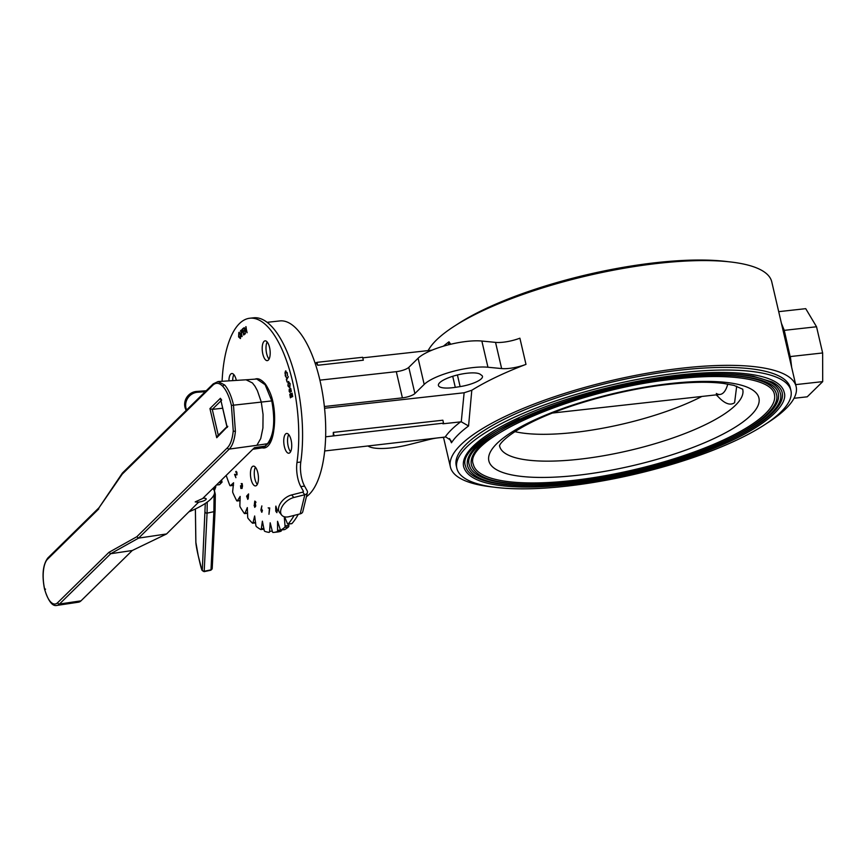 <?xml version="1.0" encoding="UTF-8"?>
<svg xmlns="http://www.w3.org/2000/svg" width="866" height="866" viewBox="0 0 866 866"><rect width="100%" height="100%" fill="white"/><g stroke="black" fill="none" stroke-linecap="round" stroke-linejoin="round"><path stroke-width="1.3" d="M456.111 325.075A171.49 46.114 -13.1 0 1 656.125 262.647A171.49 46.114 -13.1 0 1 728.338 261.727M727.776 384.06A31.901 12.405 83.7 0 1 723.511 392.655A31.901 12.405 83.7 0 1 716.312 393.456M716.658 394.809L718.055 396.596C724.701 403.718 730.211 405.764 734.595 402.712L736.695 386.204M718.055 396.596L716.16 394.864M701.871 396.455A121.446 32.659 -13.1 0 1 574.266 432.459A121.446 32.659 -13.1 0 1 514.934 431.647M473.356 464.457A154.549 41.557 166.9 0 0 571.755 480.598A154.549 41.557 166.9 0 0 774.41 394.398C772.169 379.676 731.727 372.391 676.454 378.918C579.332 388.022 461.946 439.062 473.356 464.457M710.705 375.27A156.54 42.098 -13.1 0 1 776.347 393.954C780.71 405.375 760.619 425.704 716.485 444.561C676.054 462.13 619.417 476.733 571.528 481.918C545.05 484.819 522.902 485.068 505.084 482.665C490.481 480.727 474.752 476.138 471.418 464.912A156.54 42.098 -13.1 0 1 522.057 419.166M725.481 440.523A158.532 42.629 166.9 0 0 778.285 393.5C775.979 378.366 734.487 370.908 677.797 377.598C578.174 386.94 457.778 439.268 469.48 465.356A158.532 42.629 166.9 0 0 537.624 484.246M712.902 373.885A160.524 43.17 -13.1 0 1 780.234 393.045C784.704 404.736 764.115 425.585 718.845 444.929C677.385 462.953 619.298 477.913 570.185 483.239C543.025 486.216 520.314 486.476 502.042 483.997C487.071 482.016 470.952 477.307 467.532 465.811A160.524 43.17 -13.1 0 1 519.481 418.895M728.057 440.794A162.516 43.701 166.9 0 0 782.171 392.59C781.273 388.542 777.928 385.002 772.126 381.993L753.366 376.266C734.314 372.965 709.579 372.965 679.139 376.277C577.027 385.857 453.611 439.473 465.594 466.265A162.516 43.701 166.9 0 0 535.437 485.62M681.726 372.651A171.49 46.114 -13.1 0 1 790.918 390.555A171.49 46.114 -13.1 0 1 566.039 486.216A171.49 46.114 -13.1 0 1 456.847 468.3A171.49 46.114 -13.1 0 1 681.726 372.651M456.847 468.3L456.241 465.681A171.49 46.114 -13.1 0 1 681.109 370.031A171.49 46.114 -13.1 0 1 790.301 387.946L790.918 390.555M679.366 374.956A164.518 44.242 -13.1 0 1 784.12 392.146C788.699 404.097 767.612 425.477 721.205 445.297C678.717 463.765 619.179 479.104 568.843 484.559C541.001 487.612 517.716 487.872 499 485.339C483.65 483.315 467.142 478.476 463.646 466.72A164.518 44.242 -13.1 0 1 679.366 374.956M325.659 436.81L443.544 423.138L442.872 423.799L461.264 421.796L464.133 392.763L471.797 390.263L468.571 425.985A177.476 47.727 166.9 0 0 451.467 442.775L450.807 440.339L445.817 436.973L324.707 450.97M443.544 423.138L442.862 420.216L333.302 432.383L333.302 435.966M333.973 435.306L333.302 432.383M455.289 387.351L460.117 386.604A18.944 5.099 166.9 0 0 482.459 376.374A18.944 5.099 166.9 0 0 481.388 375.151L480.392 374.393A21.931 5.9 166.9 0 0 467.185 373.214A21.931 5.9 166.9 0 0 438.423 385.446A21.931 5.9 166.9 0 0 452.398 387.73A21.931 5.9 166.9 0 0 455.289 387.351L452.712 376.288M363.33 360.202L317.681 365.268L316.999 362.345L362.648 357.279L363.33 360.202M468.571 425.985L461.264 421.796M471.797 390.263A177.476 47.727 -13.1 0 1 525.987 364.38A19.94 5.358 -13.1 0 1 501.641 368.57L495.547 342.384L481.853 341.042A38.883 10.457 166.9 0 0 466.817 341.41A38.883 10.457 166.9 0 0 418.094 358.232L408.795 367.357L414.89 393.543A9.97 2.685 -13.1 0 1 402.398 397.862L324.382 406.522M501.641 368.57L487.948 367.238A38.883 10.457 166.9 0 0 472.912 367.595A38.883 10.457 166.9 0 0 424.188 384.428L414.89 393.543M495.547 342.384A19.94 5.358 166.9 0 0 519.892 338.195L525.987 364.38M448.371 344.82L448.978 341.81L450.71 344.246M781.392 323.256L784.271 330.347L790.149 356.575L822.635 352.96L822.7 381.625L807.231 396.812L794.025 398.273M790.149 356.575L789.186 356.76M784.055 330.368L783.037 330.336M778.696 311.663L805.726 308.664L816.541 326.763L822.635 352.96M784.271 330.347L816.541 326.763M795.67 384.623L822.7 381.625M493.826 487.136A177.476 47.727 -13.1 0 1 450.417 467.034A177.476 47.727 -13.1 0 1 683.133 368.05A177.476 47.727 -13.1 0 1 796.135 386.582A177.476 47.727 -13.1 0 1 766.053 423.788M428.14 350.589A177.476 47.727 -13.1 0 1 658.755 263.286A177.476 47.727 -13.1 0 1 771.758 281.829L796.135 386.582M451.467 442.775L449.519 438.51M368.202 446.142A38.883 10.457 -13.1 0 0 409.153 444.594L429.406 439.484A19.94 5.358 -13.1 0 1 438.661 437.785A19.94 5.358 -13.1 0 1 443.533 437.482M267.096 322.336L279.783 320.929A89.739 34.878 83.7 0 1 322.509 393.153A89.739 34.878 83.7 0 1 309.281 494.302A89.739 34.878 83.7 0 1 306.412 496.673M238.594 336.928A89.739 34.878 83.7 0 1 238.626 336.874L239.319 332.23M402.398 397.862L396.303 371.666A9.97 2.685 166.9 0 0 408.795 367.357M396.303 371.666L319.9 380.152M315.083 363.146L316.999 362.345M362.789 357.842L431.982 350.167M317.681 365.268L316.328 363.006M324.566 408.254L464.133 392.763M286.375 377.565L284.925 372.943L285.867 370.832M287.555 375.671L287.079 372.986L285.553 371.817M268.969 514.231L269.445 508.526L268.211 507.877L269.727 507.963L268.958 514.285L269.402 508.526L268.168 507.877M289.331 387.448L289.991 383.855L288.486 382.274M289.818 387.892L287.967 385.89L288.703 381.462M276.676 512.087L277.142 510.475L276.384 509.403L275.994 511.037L276.752 512.055L277.088 510.475L276.341 509.414M275.626 507.985L276.243 508.851L275.897 506.762L276.286 508.851L275.951 506.762M276.893 512.64L275.799 511.124L275.94 506.134M290.446 397.808L289.839 394.333L292.091 393.11M291.571 397.191L291.073 394.333L290.132 394.831L290.402 397.83L289.796 394.344L292.08 393.088L292.697 396.606L291.961 393.824L291.247 394.214L291.528 397.213L291.019 394.344M292.513 396.704L291.972 393.846M288.573 434.407A9.948 3.865 -96.3 0 0 286.646 433.444A9.948 3.865 -96.3 0 0 283.745 441.357A9.948 3.865 -96.3 0 0 286.906 452.269A9.948 3.865 -96.3 0 0 288.843 453.232A9.948 3.865 -96.3 0 0 291.734 445.319A9.948 3.865 -96.3 0 0 288.573 434.407M290.597 451.716A9.948 3.865 83.7 0 1 287.696 443.338A9.948 3.865 83.7 0 1 288.692 434.526M255.286 467.088A9.948 3.865 -96.3 0 0 253.348 466.125A9.948 3.865 -96.3 0 0 250.447 474.038A9.948 3.865 -96.3 0 0 253.608 484.949A9.948 3.865 -96.3 0 0 255.546 485.913A9.948 3.865 -96.3 0 0 258.447 478A9.948 3.865 -96.3 0 0 255.286 467.088M257.299 484.408A9.948 3.865 83.7 0 1 254.409 476.019A9.948 3.865 83.7 0 1 255.394 467.207M236.321 380.401A9.948 3.865 -96.3 0 0 233.733 374.491A9.948 3.865 -96.3 0 0 231.807 373.527A9.948 3.865 -96.3 0 0 228.905 380.867M232.705 380.629A9.948 3.865 83.7 0 1 233.852 374.61M267.031 341.81A9.948 3.865 -96.3 0 0 265.093 340.847A9.948 3.865 -96.3 0 0 262.192 348.76A9.948 3.865 -96.3 0 0 265.353 359.671A9.948 3.865 -96.3 0 0 267.291 360.635A9.948 3.865 -96.3 0 0 270.192 352.722A9.948 3.865 -96.3 0 0 267.031 341.81M269.045 359.119A9.948 3.865 83.7 0 1 266.154 350.741A9.948 3.865 83.7 0 1 267.139 341.929M226.307 475.304A1.58 0.617 -96.3 0 0 226.491 476.278A119.789 46.558 -96.3 0 0 229.707 485.133A1.58 0.617 -96.3 0 0 229.977 485.599A1.58 0.617 -96.3 0 0 230.28 485.761A1.58 0.617 -96.3 0 0 230.453 485.664L233.593 482.763L232.694 491.054A1.58 0.617 -96.3 0 0 232.943 492.906A119.789 46.558 -96.3 0 0 236.613 500.559A1.58 0.617 -96.3 0 0 236.797 500.829A1.58 0.617 -96.3 0 0 237.1 500.981A1.58 0.617 -96.3 0 0 237.36 500.786L240.153 496.435L239.871 505.311A1.58 0.617 -96.3 0 0 240.239 507.108A119.789 46.558 -96.3 0 0 244.255 513.343A1.58 0.617 -96.3 0 0 244.331 513.441A1.58 0.617 -96.3 0 0 244.634 513.592A1.58 0.617 -96.3 0 0 244.97 513.246L247.319 507.584L247.665 516.785A1.58 0.617 -96.3 0 0 248.131 518.463A119.789 46.558 -96.3 0 0 250.242 520.888A119.789 46.558 -96.3 0 0 252.374 523.086A1.58 0.617 -96.3 0 0 252.656 523.216A1.58 0.617 -96.3 0 0 253.045 522.663L254.658 515.974L255.838 525.11A1.58 0.617 -96.3 0 0 256.325 526.55A1.58 0.617 -96.3 0 0 256.401 526.625A119.789 46.558 -96.3 0 0 260.731 529.505A1.58 0.617 -96.3 0 0 260.904 529.537A1.58 0.617 -96.3 0 0 261.337 528.769L262.387 521.18L264.152 530.046A1.58 0.617 -96.3 0 0 264.606 531.204A1.58 0.617 -96.3 0 0 264.79 531.345A119.789 46.558 -96.3 0 0 269.088 532.384A1.58 0.617 -96.3 0 0 269.142 532.384A1.58 0.617 -96.3 0 0 269.597 531.367L270.181 522.793L272.346 531.432A1.58 0.617 -96.3 0 0 272.747 532.33A1.58 0.617 -96.3 0 0 273.05 532.482A119.789 46.558 -96.3 0 0 273.537 532.438A119.789 46.558 -96.3 0 0 277.174 531.648A1.58 0.617 -96.3 0 0 277.585 530.382L277.553 521.31L280.173 529.234A1.58 0.617 -96.3 0 0 280.508 529.884A1.58 0.617 -96.3 0 0 280.811 530.035A1.58 0.617 -96.3 0 0 280.909 530.003A119.789 46.558 -96.3 0 0 284.741 527.329A1.58 0.617 -96.3 0 0 285.033 525.835L284.254 516.742M284.611 516.829L287.404 523.519A1.58 0.617 -96.3 0 0 287.653 523.941A1.58 0.617 -96.3 0 0 287.956 524.092A1.58 0.617 -96.3 0 0 288.151 523.973A119.789 46.558 -96.3 0 0 294.104 515.4M288.151 523.973L291.961 523.551A1.58 0.617 83.7 0 1 291.766 523.67A1.58 0.617 83.7 0 1 291.55 523.605M291.961 523.551A119.789 46.558 -96.3 0 0 298.25 514.35M300.188 513.863A5.618 3.54 13.6 0 0 302.775 511.698L307.408 492.559A5.618 3.54 -166.4 0 1 304.821 494.724L300.188 513.863L289.179 516.645A12.665 7.545 140.5 0 1 281.721 515.14L279.599 512.564A12.665 7.545 -39.5 0 1 278.571 508.061A12.665 7.545 -39.5 0 1 291.68 494.941L302.699 492.148A1.472 0.92 -166.4 0 0 303.371 491.585A1.472 0.92 -166.4 0 0 303.295 491.087L300.794 486.562A18.998 7.383 83.7 0 1 296.984 462.466A95.725 37.206 -96.3 0 0 287.891 364.727A95.725 37.206 -96.3 0 0 249.754 318.233A95.725 37.206 -96.3 0 0 222.118 380.672A18.998 7.383 83.7 0 1 222.075 381.3M296.984 462.466L300.794 462.043A18.998 7.383 -96.3 0 0 304.594 486.14L307.094 490.665A5.618 3.54 -166.4 0 1 307.408 492.559M291.68 494.941L293.812 497.506A12.665 7.545 140.5 0 0 280.692 510.626A12.665 7.545 140.5 0 0 281.721 515.14M293.812 497.506L304.821 494.724L302.699 492.148M300.794 462.043A95.725 37.206 -96.3 0 0 291.701 364.305A95.725 37.206 -96.3 0 0 253.554 317.811L249.754 318.233M205.242 391.703L197.686 392.233A12.665 12.048 129.9 0 0 185.714 406.609A12.665 12.048 129.9 0 0 186.601 409.997M186.222 410.376A12.665 12.048 -50.1 0 1 184.729 405.797A12.665 12.048 -50.1 0 1 196.701 391.421L197.686 392.233M206.216 390.75L196.701 391.421M273.537 532.438L277.347 532.016A119.789 46.558 -96.3 0 0 280.974 531.226L277.174 531.648M281.385 529.97A1.58 0.617 83.7 0 1 280.974 531.226M280.909 530.003L284.719 529.581A1.58 0.617 83.7 0 1 284.622 529.613A1.58 0.617 83.7 0 1 284.513 529.602M285.033 525.835L288.843 525.413A1.58 0.617 83.7 0 1 288.54 526.907L284.741 527.329M288.843 525.413L288.714 524.006M266.024 447.43A34.824 13.531 83.7 0 1 264.444 446.824M284.719 529.581A119.789 46.558 -96.3 0 0 288.54 526.907M239.969 338.238L240.553 334.471L239.038 333.085M240.456 338.563L238.583 336.896L238.832 332.533L240.716 334.211L240.456 338.563L238.637 336.885M254.42 503.796L254.81 501.078L255.903 502.042L255.871 502.594L254.972 501.815L255.751 506.069L254.766 507.357L254.084 505.116L254.81 506.827L255.492 505.82L254.42 503.796M242.274 485.599L241.224 483.574L242.188 483.629L242.502 486.043L242.047 488.424L240.9 488.478L240.531 485.739L241.019 488.034L241.82 488.045L241.441 485.804L242.274 485.599M287.079 382.036L286.332 379.254L288.356 376.721L286.678 379.589L287.079 382.036M290.088 392.612L289.147 391.367L289.244 389.191L289.958 391.962L290.651 388.542L291.431 391.464L290.792 389.159L290.088 392.612M244.916 334.038L243.66 335.001L242.426 328.983L243.692 328.019L242.772 329.416L243.151 331.288L244.19 330.498L243.281 331.884L243.757 334.244L244.797 333.442L244.916 334.038M262.171 447.841A34.824 13.531 -96.3 0 0 273.873 429.514M260.406 379.741A34.824 13.531 -96.3 0 0 255.037 379.135M244.721 329.026L245.316 333.778L244.223 327.684L246.626 331.44L245.782 326.763L247.102 332.739L244.721 329.026M242.112 336.463L240.542 330.693L241.495 329.914L242.253 331.029L241.484 333.691L242.112 336.463M287.923 385.89L288.302 381.668L290.153 383.627L289.774 387.892L287.923 385.89M285.347 371.211L287.22 372.694L287.544 375.714L287.036 372.986L285.499 371.817L285.423 375.498L286.332 377.565L285.239 375.736L285.347 371.211M236.808 474.33L236.699 472.468L235.671 471.808L236.862 472.122L237.013 474.806L235.141 475.055L235.898 477.696L234.556 474.362L236.808 474.33M247.719 497.82L246.583 496.196L248.574 493.934L248.25 498.578L247.763 499.39L247.719 497.82M260.882 509.977L261.846 505.906L261.435 508.526L262.43 510.691L261.684 512.207L260.882 509.977M275.81 506.166L277.326 510.355L276.839 512.64L275.756 511.124L275.81 506.166M236.007 474.622L236.862 474.33L236.754 472.468L235.909 472.273M235.931 477.631L234.61 474.373M235.184 475.055L237.057 474.795M235.888 472.23L236.137 471.331M247.091 332.739L244.786 329.134M246.604 331.321L246.009 326.655M244.266 327.673L245.359 333.756M287.111 381.993L286.375 379.243L288.367 376.764M290.142 392.612L289.201 391.356L289.287 389.18M291.441 391.4L290.835 389.159M289.396 391.14L290.002 391.962L290.814 388.488M241.387 333.064L242.079 331.234L241.322 330.715M241.928 336.625L240.596 330.682L241.538 329.914M243.703 334.969L242.48 328.983L243.692 328.041M243.801 334.211L244.797 333.475M243.194 331.256L244.19 330.52M240.293 338.011L240.499 334.471L238.984 333.085L238.799 336.636L240.293 338.011M242.025 331.234L240.889 331.072L241.354 333.107L242.025 331.234M261.684 511.611L261.64 509.046L261.684 511.611M288.129 385.673L289.623 387.286L289.948 383.855L288.443 382.285L288.129 385.673M261.727 511.611L262.236 510.572L261.532 509.013M261.9 512.239L260.937 509.977L261.878 505.96M248.196 495.125L247.146 496.315L247.849 497.311L248.196 495.125M247.773 499.325L246.626 496.196L248.596 493.956M241.603 485.382L242.318 485.588L241.495 484.007M241.073 488.034L241.863 488.045L241.582 485.436M242.09 488.424L240.943 488.467L240.586 485.739M242.545 486.032L242.166 487.32M241.473 483.964L242.231 483.629M217.972 381.56L224.619 384.948C228.364 389.191 231.309 395.784 233.441 404.725L235.4 431.29C234.534 439.831 232.489 445.763 229.274 449.086A1.58 1.396 -134.5 0 1 227.422 447.765C230.486 444.594 232.424 438.932 233.257 430.781L231.406 405.418C229.36 396.888 226.546 390.588 222.963 386.528C219.347 382.729 215.98 382.285 212.863 385.175L122.214 474.167L99.125 507.617M202.915 498.264A5.694 1.537 -13.1 0 1 206.195 498.892A5.694 1.537 -13.1 0 1 198.725 502.074L166.564 533.954L138.592 538.111L136.785 536.758L227.422 447.765M98.811 508.883L47.533 559.23A23.685 9.212 -96.3 0 0 47.522 559.23A23.685 9.212 -96.3 0 0 44.599 588.815A23.685 9.212 -96.3 0 0 57.643 602.704A1.58 1.396 45.5 0 0 59.494 604.024A25.266 9.818 83.7 0 1 56.907 605.421L78.503 602.184A24.443 9.504 -96.3 0 0 81.003 600.842L132.271 550.505L166.564 533.954M212.765 488.586A61.973 16.671 -13.1 0 1 214.465 491.314A61.973 16.671 -13.1 0 1 189.221 511.709M272.649 401.283L271.783 400.915C275.377 420.952 273.927 435.219 267.432 443.738L265.018 446.109A1.58 1.396 45.5 0 0 265.732 445.763L261.597 447.949A33.46 13.001 -96.3 0 0 265.018 446.109L254.452 447.668L202.622 498.545L195.196 501.89L198.779 502.323M221.544 479.981L222.053 482.156L219.488 484.679L216.403 485.014M222.053 482.156L218.968 482.503M231.406 405.418L271.783 400.915L265.126 384.71L256.758 379.016L246.052 379.795L252.428 382.945L255.015 386.301L257.408 390.707L261.261 401.954L263.058 414.489L262.918 427.999L260.731 438.564L256.856 445.308L229.274 449.086L138.592 538.111L110.74 553.71L59.494 604.024L81.003 600.842M256.758 379.016L256.747 379.016C259.107 378.529 261.976 380.206 265.364 384.028C269.034 389.603 271.491 395.286 272.736 401.077C274.554 409.153 275.063 417.748 274.241 426.862C273.472 434.234 271.437 439.744 268.146 443.392L265.732 445.763M220.895 400.915L212.267 409.38L222.594 408.232M221.685 400.146L220.419 398.295L227.206 427.447L227.78 426.321L216.727 437.731L209.94 408.579L220.419 398.295L226.979 427.046M218.362 435.566L216.727 437.731M218.286 435.241L212.267 409.38L209.94 408.579M57.643 602.704L108.932 552.356L110.74 553.71L132.271 550.505M44.599 588.815L45.562 589.172L44.599 588.815M246.106 379.784L218.059 381.549L213.198 383.887L122.528 472.912L122.214 474.167M214.432 486.952L215.385 487.071A1.58 1.234 97.1 0 1 214.541 488.197A1.58 1.472 31.1 0 0 215.753 486.757M214.562 492.743A78.676 21.152 166.9 0 0 215.255 494.172L215.277 494.27M207.223 502.096L207.071 513.127A1.58 1.526 -179.2 0 1 205.177 511.968A1.58 1.537 2.8 0 0 207.071 513.137L204.192 571.279A12.665 0.812 77.9 0 1 204.084 571.657L210.882 570.196A12.665 0.812 -102.1 0 0 210.99 569.817L213.87 511.687L207.071 513.137M213.87 511.687A1.58 1.537 2.8 0 0 215.104 510.236L212.224 568.399L210.882 570.196M207.071 513.127L213.87 511.665A1.58 1.526 0.8 0 0 215.104 510.204L215.309 494.594A1.58 1.526 0.8 0 0 215.277 494.237L214.389 490.437L215.277 494.215M214.389 490.448L215.255 494.172A1.58 1.515 147 0 1 214.075 496.056A1.58 1.526 0.8 0 0 215.309 494.594M215.385 487.071A1.58 0.617 -2.9 0 0 215.775 486.627A1.58 0.617 -2.9 0 0 215.71 486.465M499.53 445.633A124.801 33.557 166.9 0 0 579.116 459.251A124.801 33.557 166.9 0 0 742.606 389.072M670.652 383.519A138.657 37.292 -13.1 0 1 750.854 415.334A138.657 37.292 -13.1 0 1 577.113 475.337A138.657 37.292 -13.1 0 1 496.911 443.533A138.657 37.292 -13.1 0 1 670.652 383.519M457.41 374.978L460.117 386.604M445.156 437.016A183.462 49.34 -13.1 0 1 460.625 421.829M418.094 358.232L424.188 384.428M481.853 341.042L487.948 367.238M443.414 346.184A177.476 47.727 -13.1 0 1 448.978 341.81M790.366 356.543L791.665 367.4M303.295 491.087L303.078 491.985M304.594 486.14L300.794 486.562M230.453 485.664L233.484 485.328M237.36 500.786L240.131 500.472M244.97 513.246L247.579 512.953M253.045 522.663L255.589 522.382M261.337 528.769L263.903 528.487M269.597 531.367L272.26 531.075M277.585 530.382L280.725 530.024M224.619 384.948A1.58 1.288 137.5 0 0 222.963 386.528M47.533 559.23A1.58 1.396 -134.5 0 1 47.868 557.942L47.868 557.942C42.91 564.535 41.785 574.894 44.502 589.01C48.247 601.091 52.382 606.568 56.907 605.421M235.4 431.29A1.58 0.682 -174.6 0 1 233.257 430.781M256.856 445.308L267.432 443.738A1.58 1.396 45.5 0 0 268.146 443.392M108.932 552.356L136.785 536.758M213.198 383.887A1.58 1.396 45.5 0 0 212.863 385.175M213.978 489.236A80.257 21.585 -13.1 0 1 214.541 488.197L213.718 488.099M195.402 508.948L195.878 542.517A11.085 0.704 -102.1 0 0 198.26 555.853L199.84 562.662A11.085 0.704 -102.1 0 0 202.298 570.099L205.296 503.438M202.298 570.099A1.58 1.537 2.8 0 0 204.192 571.279L210.99 569.817A1.58 1.537 2.8 0 0 212.224 568.399M198.271 555.907L201.908 570.099L204.084 571.657M198.26 555.875L195.846 542.213A1.58 1.505 -0.8 0 0 195.878 542.517M213.87 511.665L214.075 496.056A80.257 21.585 -13.1 0 1 213.707 495.417M499.433 445.893L499.725 445.232C500.277 443.349 507.249 434.894 528.065 424.069C561.904 406.165 621.009 389.397 669.137 384.298C691.252 381.917 709.406 381.625 723.597 383.443L734 385.402L742.812 389.256M552.465 413.039L720.057 394.431M443.468 437.2L450.417 467.034M291.766 523.67L287.956 524.092M233.474 485.404L230.28 485.761M240.12 500.645L237.1 500.981M247.589 513.267L244.634 513.592M255.632 522.88L252.656 523.216M264.011 529.191L260.904 529.537M284.622 529.613L280.811 530.035M213.631 487.742L214.465 491.314M217.507 436.009L226.914 426.776M99.038 507.703L47.868 557.942M122.377 473.085L98.973 507.801M261.597 447.949L252.829 449.259M195.37 508.97L195.846 542.213M215.547 487.526L214.346 490.805M215.775 486.627L215.731 485.674"/></g></svg>
